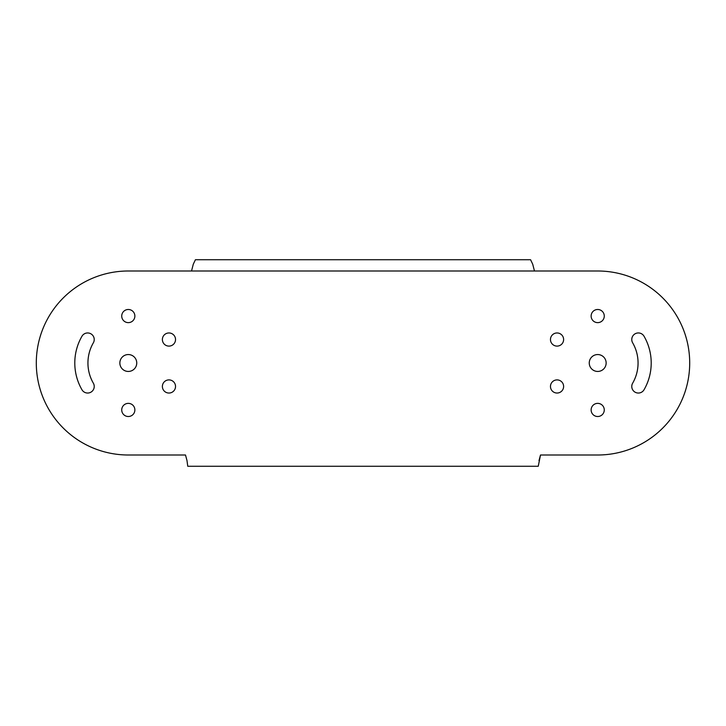 <?xml version="1.0" encoding="UTF-8"?>
<svg xmlns="http://www.w3.org/2000/svg" width="726" height="726" viewBox="0 0 726 726"><rect width="100%" height="100%" fill="white"/><g stroke="black" fill="none" stroke-linecap="round" stroke-linejoin="round"><path stroke-width="1.09" d="M128.302 455.002L185.493 455.002L187.009 460.638L185.493 455.002L128.302 455.002A92.002 92.002 0 0 1 36.3 363A92.002 92.002 0 0 1 128.302 270.998L191.537 270.998L128.302 270.998M119.854 363A8.449 8.449 0 0 0 128.302 371.449A8.449 8.449 0 0 0 136.751 363A8.449 8.449 0 0 0 128.302 354.551A8.449 8.449 0 0 0 119.854 363M121.732 409.936A6.57 6.57 0 0 0 128.302 416.515A6.57 6.57 0 0 0 134.873 409.936A6.57 6.57 0 0 0 128.302 403.366A6.57 6.57 0 0 0 121.732 409.936M162.379 386.468A6.57 6.57 0 0 0 168.949 393.038A6.57 6.57 0 0 0 175.529 386.468A6.57 6.57 0 0 0 168.949 379.898A6.57 6.57 0 0 0 162.379 386.468M162.379 339.532A6.57 6.57 0 0 0 168.949 346.102A6.57 6.57 0 0 0 175.529 339.532A6.57 6.57 0 0 0 168.949 332.962A6.57 6.57 0 0 0 162.379 339.532M121.732 316.064A6.57 6.57 0 0 0 128.302 322.634A6.57 6.57 0 0 0 134.873 316.064A6.57 6.57 0 0 0 128.302 309.485A6.57 6.57 0 0 0 121.732 316.064M591.127 316.064A6.57 6.57 0 0 0 597.698 322.634A6.57 6.57 0 0 0 604.268 316.064A6.57 6.57 0 0 0 597.698 309.485A6.57 6.57 0 0 0 591.127 316.064M81.956 336.247A53.515 53.515 0 0 0 81.956 389.753A6.57 6.57 0 0 0 90.941 392.158A6.57 6.57 0 0 0 93.345 383.183A40.366 40.366 0 0 1 93.345 342.817A6.57 6.57 0 0 0 90.941 333.842A6.57 6.57 0 0 0 81.956 336.247A53.515 53.515 0 0 0 81.956 389.753M591.127 409.936A6.57 6.57 0 0 0 597.698 416.515A6.57 6.57 0 0 0 604.268 409.936A6.57 6.57 0 0 0 597.698 403.366A6.57 6.57 0 0 0 591.127 409.936M550.471 386.468A6.57 6.57 0 0 0 557.051 393.038A6.57 6.57 0 0 0 563.621 386.468A6.57 6.57 0 0 0 557.051 379.898A6.57 6.57 0 0 0 550.471 386.468M550.471 339.532A6.57 6.57 0 0 0 557.051 346.102A6.57 6.57 0 0 0 563.621 339.532A6.57 6.57 0 0 0 557.051 332.962A6.57 6.57 0 0 0 550.471 339.532M644.044 336.247A6.57 6.57 0 0 0 631.774 339.532A6.57 6.57 0 0 0 632.655 342.817A40.366 40.366 0 0 1 632.655 383.183A6.57 6.57 0 0 0 636.648 392.82A6.57 6.57 0 0 0 644.044 389.753A53.515 53.515 0 0 0 644.044 336.247M589.249 363A8.449 8.449 0 0 0 597.698 371.449A8.449 8.449 0 0 0 606.146 363A8.449 8.449 0 0 0 597.698 354.551A8.449 8.449 0 0 0 589.249 363M532.721 264.228L530.579 259.736L532.721 264.228L534.463 270.998L597.698 270.998A92.002 92.002 0 0 1 689.7 363A92.002 92.002 0 0 1 597.698 455.002L540.507 455.002L538.247 466.264L187.753 466.264L187.009 460.638M193.279 264.228L195.421 259.736L193.279 264.228L191.537 270.998L597.698 270.998M538.991 460.638L540.507 455.002L597.698 455.002M530.579 259.736L195.421 259.736"/></g></svg>
